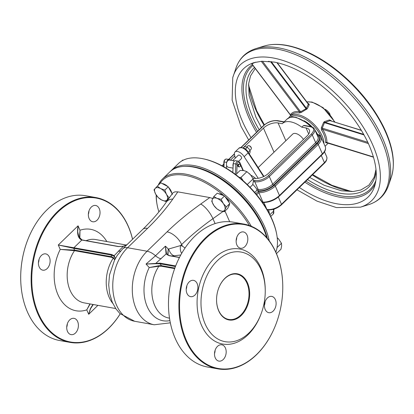 <?xml version="1.0" encoding="UTF-8"?>
<svg xmlns="http://www.w3.org/2000/svg" width="414" height="414" viewBox="0 0 414 414"><rect width="100%" height="100%" fill="white"/><g stroke="black" fill="none" stroke-linecap="round" stroke-linejoin="round"><path stroke-width="0.62" d="M303.509 125.556L310.345 126.782A0.921 0.637 100.2 0 1 310.831 126.606L304.233 125.426L303.509 125.556L301.816 127.201A22.987 11.892 -134.1 0 0 290.452 121.804A22.987 11.892 -134.1 0 0 282.451 123.532A22.987 11.892 -134.1 0 0 282.286 123.703L278.053 122.942A11.033 5.511 -23.7 0 0 263.464 128.117L274.032 152.192M254.739 192.458L256.789 190.471L256.815 189.157A22.987 11.892 -134.1 0 0 252.783 184.349M256.664 194.74L258.802 192.665A13.791 6.893 -23.7 0 0 275.294 186.026A0.921 0.476 -134.1 0 0 274.322 185.177A12.87 6.433 156.3 0 1 258.32 191.346L262.962 202.146L262.569 202.529M233.118 166.547A3.679 2.556 -79.8 0 1 233.279 163.489A2.758 1.915 100.2 0 0 233.273 163.566L232.813 172.478M226.458 168.312L226.608 165.383A3.679 2.556 -79.8 0 1 226.768 162.319A3.679 2.556 -79.8 0 1 229.687 160.047L234.624 160.932M273.504 210.224L273.644 211.052A6.898 3.571 45.9 0 1 273.188 214.074L273.835 210.571L273.566 209.261M248.115 152.393L248.115 152.89L263.568 176.597M269.881 214.7L273.644 211.052L273.292 209.339M268.67 209.939L269.498 213.95M235.24 158.189L234.583 155.007A6.898 3.571 45.9 0 1 235.038 151.979A6.898 3.571 45.9 0 1 244.162 156.72L248.115 152.89A6.898 3.571 45.9 0 0 238.992 148.15C243.018 146.949 246.133 148.388 248.338 152.461M244.162 156.72L258.222 178.289M239.209 166.889L238.562 166.775A1.382 0.957 -79.8 0 1 237.859 165.248A1.382 0.957 -79.8 0 1 239.049 164.058L239.696 164.177A1.382 0.957 100.2 0 0 238.511 165.362A1.382 0.957 100.2 0 0 239.209 166.889A1.382 0.957 100.2 0 0 239.934 166.625A1.382 0.957 100.2 0 0 240.42 165.181A1.382 0.957 100.2 0 0 239.696 164.177M251.376 148.3L251.298 147.86A1.837 0.952 -134.1 0 0 249.259 145.759L248.824 145.671A2.298 1.19 45.9 0 1 251.376 148.3A2.298 1.19 45.9 0 1 251.184 149.133L249.958 150.323M246.728 147.053L247.981 145.837A2.298 1.19 45.9 0 1 248.783 145.661A2.298 1.19 45.9 0 1 248.824 145.671M330.077 114.461A6.438 3.333 -134.1 0 0 324.995 109.218M230.401 160.177L234.774 155.933M249.181 153.76L249.823 153.139L250.134 151.622L250.046 150.494L248.855 148.704L247.261 147.306L245.957 146.841L244.255 146.768L243.153 147.834L263.464 128.117M301.816 127.201L306.049 127.957L308.694 133.991M252.778 178.108L254.082 178.346A11.033 5.511 -23.7 0 0 268.676 173.171L307.084 135.932A11.033 5.511 -23.7 0 0 309.372 130.094A11.033 5.511 -23.7 0 0 306.049 127.957M258.181 167.561L292.693 134.095A8.275 4.28 45.9 0 1 295.57 133.474A8.275 4.28 45.9 0 1 303.441 139.461M238.671 161.269L241.44 158.583A2.298 1.19 -134.1 0 0 241.145 156.652A2.298 1.19 -134.1 0 0 239.038 155.11A2.298 1.19 -134.1 0 0 238.241 155.281L232.756 160.596M250.812 175.189A13.791 7.136 45.9 0 1 255.697 178.491M233.035 168.12L228.388 167.287A3.679 2.556 -79.8 0 1 226.608 165.383M226.768 162.319A2.758 1.915 -79.8 0 1 229.19 159.53A2.758 1.915 -79.8 0 1 230.117 160.125M243.349 170.521L239.789 162.412L238.304 161.165L235.701 160.699A2.758 1.915 100.2 0 0 233.279 163.489M276.816 234.966L276.661 234.096A65.738 34.015 -134.1 0 0 203.771 158.914L202.901 158.738A66.659 34.491 45.9 0 1 276.816 234.966A66.659 34.491 45.9 0 1 275.822 252.198M269.235 240.829A66.659 34.491 -134.1 0 0 194.332 165.621A66.659 34.491 -134.1 0 0 171.137 170.635L178.481 163.514A66.659 34.491 45.9 0 1 201.675 158.5A66.659 34.491 45.9 0 1 202.901 158.738M171.137 170.635A66.659 34.491 -134.1 0 0 170.449 171.339M184.302 166.35A65.738 34.015 45.9 0 1 267.372 238.454M266.864 237.853A65.738 34.015 -134.1 0 0 195.015 167.406L194.145 167.225A66.659 34.491 45.9 0 1 266.74 237.708M251.329 226.287A66.659 34.491 -134.1 0 0 185.576 174.108A66.659 34.491 -134.1 0 0 162.381 179.122L169.724 172.007A66.659 34.491 45.9 0 1 192.919 166.992A66.659 34.491 45.9 0 1 194.145 167.225M162.381 179.122A66.659 34.491 -134.1 0 0 158.21 185.255M156.202 195.025A66.659 34.491 -134.1 0 0 156.854 203.383L157.004 204.257A65.738 34.015 45.9 0 1 156.394 195.31M158.904 211.89A65.738 34.015 45.9 0 1 157.004 204.257M159.633 183.868A65.738 34.015 45.9 0 1 224.026 195.755M229.061 202.456A8.275 4.28 45.9 0 0 224.999 196.598A65.738 34.015 45.9 0 1 249.419 225.547M224.983 211.057L229.666 221.728M177.839 191.853L174.946 191.832L172.814 192.903L166.314 202.099A13.791 9.248 34.9 0 1 172.824 199.046L177.839 191.853L209.789 197.571L212.744 198.492M166.599 254.072L169.316 255.578A0.461 0.321 100.2 0 0 169.078 255.666L166.071 253.979L165.393 246.175L166.599 254.072A0.461 0.398 146.6 0 0 166.071 253.979L156.052 263.164L156.057 263.713L146.023 264.06L160.182 263.154A0.461 0.321 100.2 0 0 160.058 263.79L156.057 263.713M169.916 320.602A35.858 24.907 -79.8 0 1 146.732 305.47A35.858 24.907 -79.8 0 1 149.247 267.547L158.831 265.721L158.872 266.243L149.247 267.547L146.023 264.06L155.509 255.759L165.393 246.175A13.791 7.136 45.9 0 1 168.26 249.124L167.965 255.169M167.608 254.988L168.26 249.124L180.607 245.549A41.374 28.742 -79.8 0 1 182.346 246.139L181.648 244.539L180.607 245.549A9.196 6.598 106.2 0 0 181.684 253.368M158.831 265.721L161.439 265.659A0.461 0.321 -79.8 0 1 161.372 266.228L158.872 266.243A32.178 22.356 100.2 0 0 152.528 298.282A32.178 22.356 100.2 0 0 168.85 318.05L169.517 318.175M180.778 254.977L171.919 256.043M168.482 304.642A73.097 50.777 -79.8 0 1 168.482 304.58A73.097 50.777 -79.8 0 1 175.174 267.211A73.097 50.777 -79.8 0 1 175.194 267.154M265.043 301.858A8.275 5.749 -79.8 0 1 264.432 305.253M236.746 237.398A8.275 5.749 -79.8 0 1 236.14 240.798M186.823 285.81A8.275 5.749 -79.8 0 1 186.212 289.205M215.114 350.265A8.275 5.749 -79.8 0 1 214.509 353.665M185.058 247.965L182.346 246.139M241.279 315.468A23.448 16.286 -79.8 0 1 216.558 300.093A23.448 16.286 -79.8 0 1 218.706 288.108A23.448 16.286 -79.8 0 1 244.819 278.451A23.448 16.286 -79.8 0 1 241.279 315.468M216.558 300.031A22.987 15.965 100.2 0 0 228.735 319.437A22.987 15.965 100.2 0 0 240.793 315.044A22.987 15.965 100.2 0 0 248.881 290.949A22.987 15.965 100.2 0 0 236.839 274.187A22.987 15.965 100.2 0 0 218.685 288.165M248.959 332.97A45.514 31.614 100.2 0 0 261.084 313.89A45.514 31.614 100.2 0 0 265.25 290.618A45.514 31.614 100.2 0 0 227.4 253.844A45.514 31.614 100.2 0 0 202.896 317.548A45.514 31.614 100.2 0 0 248.959 332.97M276.055 323.908A73.552 51.093 -79.8 0 1 276.034 323.965A73.552 51.093 -79.8 0 1 256.442 354.803A73.552 51.093 -79.8 0 1 217.867 368.864A73.552 51.093 -79.8 0 1 179.345 315.235A73.552 51.093 -79.8 0 1 205.225 238.122A73.552 51.093 -79.8 0 1 243.805 224.062A73.552 51.093 -79.8 0 1 282.772 286.359A73.552 51.093 -79.8 0 1 282.772 286.421M256.608 354.498A73.097 50.777 100.2 0 0 276.081 323.851A73.097 50.777 100.2 0 0 282.772 286.483A73.097 50.777 100.2 0 0 221.982 227.415A73.097 50.777 100.2 0 0 182.626 329.73A73.097 50.777 100.2 0 0 256.608 354.498M243.805 224.062L233.387 222.194A73.552 51.093 100.2 0 0 194.808 236.259A73.552 51.093 100.2 0 0 175.22 267.097A73.552 51.093 100.2 0 0 168.482 304.699A73.552 51.093 100.2 0 0 207.45 367.001L217.867 368.864M261.084 313.89L260.825 314.568A48.272 33.529 -79.8 0 1 247.965 334.807A48.272 33.529 -79.8 0 1 199.108 318.449A48.272 33.529 -79.8 0 1 225.097 250.884A48.272 33.529 -79.8 0 1 265.245 289.893L265.25 290.618M223.229 359.518A8.275 5.749 -79.8 0 1 218.887 361.101A8.275 5.749 -79.8 0 1 214.685 351.941A8.275 5.749 -79.8 0 1 221.806 344.81A8.275 5.749 -79.8 0 1 226.137 350.844A8.275 5.749 -79.8 0 1 223.229 359.518M194.932 295.063A8.275 5.749 -79.8 0 1 190.59 296.641A8.275 5.749 -79.8 0 1 186.393 287.487A8.275 5.749 -79.8 0 1 193.509 280.35A8.275 5.749 -79.8 0 1 197.845 286.384A8.275 5.749 -79.8 0 1 194.932 295.063M244.855 246.651A8.275 5.749 -79.8 0 1 240.518 248.234A8.275 5.749 -79.8 0 1 236.316 239.075A8.275 5.749 -79.8 0 1 243.437 231.943A8.275 5.749 -79.8 0 1 247.769 237.978A8.275 5.749 -79.8 0 1 244.855 246.651M273.152 311.111A8.275 5.749 -79.8 0 1 268.81 312.689A8.275 5.749 -79.8 0 1 264.613 303.534A8.275 5.749 -79.8 0 1 271.729 296.398A8.275 5.749 -79.8 0 1 276.066 302.432A8.275 5.749 -79.8 0 1 273.152 311.111M114.781 259.749L115.449 258.584L114.202 255.666A0.461 0.388 132.2 0 0 113.943 256.173L115.449 258.584L117.265 255.36L122.767 248.767A13.791 7.136 45.9 0 1 127.564 247.732L147.55 228.357A197.675 98.78 -23.7 0 0 172.824 199.046M114.202 255.666L111.376 254.413A0.461 0.321 100.2 0 0 111.252 255.05L113.943 256.173M111.376 254.413L58.291 245L73.811 248.343L111.252 255.05L111.418 256.701A0.461 0.321 -79.8 0 1 111.356 257.27L113.301 258.082L114.657 259.723M123.439 246.283L127.072 244.591M81.858 240.022L78.857 236.86L82.075 239.949L118.539 246.48A0.461 0.321 100.2 0 0 118.295 246.568L123.294 246.32L114.197 255.666M78.857 236.86L77.723 231.845L78.06 225.827C76.797 233.806 78.06 238.542 81.837 240.037L118.295 246.568M92.933 304.456L90.335 308.699L88.7 314.278L90.526 308.735L93.285 304.518M114.766 259.495L113.467 257.596A0.461 0.362 -52 0 1 113.301 258.082A32.178 22.356 100.2 0 0 112.784 303.374M113.467 257.596L111.418 256.701L74.582 250.103L60.221 249.404L74.52 250.672L111.356 257.27M79.83 238.485L79.995 230.236L79.426 237.921M89.905 303.912L86.764 309.869L90.154 303.959M120.195 313.822A73.097 50.777 -79.8 0 1 108.83 328.028A73.097 50.777 -79.8 0 1 36.836 309.512A73.097 50.777 -79.8 0 1 64.32 206.664A73.097 50.777 -79.8 0 1 132.542 239.292M97.078 220.181A8.275 5.749 -79.8 0 1 92.736 221.764A8.275 5.749 -79.8 0 1 88.539 212.605A8.275 5.749 -79.8 0 1 95.655 205.473A8.275 5.749 -79.8 0 1 99.986 211.507A8.275 5.749 -79.8 0 1 97.078 220.181M47.149 268.593A8.275 5.749 -79.8 0 1 42.813 270.171A8.275 5.749 -79.8 0 1 38.611 261.017A8.275 5.749 -79.8 0 1 45.726 253.885A8.275 5.749 -79.8 0 1 50.063 259.914A8.275 5.749 -79.8 0 1 47.149 268.593M75.446 333.047A8.275 5.749 -79.8 0 1 71.105 334.631A8.275 5.749 -79.8 0 1 66.908 325.471A8.275 5.749 -79.8 0 1 74.023 318.34A8.275 5.749 -79.8 0 1 78.355 324.374A8.275 5.749 -79.8 0 1 75.446 333.047M70.085 342.394L59.668 340.531A73.552 51.093 -79.8 0 1 20.7 278.234A73.552 51.093 -79.8 0 1 27.438 240.627A73.552 51.093 -79.8 0 1 47.03 209.789A73.552 51.093 -79.8 0 1 85.605 195.729L96.022 197.592A73.552 51.093 100.2 0 0 57.442 211.652A73.552 51.093 100.2 0 0 31.562 288.765A73.552 51.093 100.2 0 0 70.085 342.394A73.552 51.093 100.2 0 0 108.665 328.333A73.552 51.093 100.2 0 0 120.22 313.843M27.417 240.684A73.097 50.777 100.2 0 0 27.391 240.741A73.097 50.777 100.2 0 0 20.7 278.11A73.097 50.777 100.2 0 0 20.7 278.172M132.578 239.256A73.552 51.093 100.2 0 0 96.022 197.592M67.337 323.795A8.275 5.749 -79.8 0 1 66.726 327.195M39.04 259.34A8.275 5.749 -79.8 0 1 38.43 262.735M88.963 210.928A8.275 5.749 -79.8 0 1 88.358 214.328M303.954 120.702A18.387 9.517 45.9 0 1 308.14 123.356A18.387 9.517 45.9 0 1 312.208 126.989M315.194 130.55A18.387 9.517 45.9 0 1 317.543 134.317M323.934 143.601A22.987 11.892 -134.1 0 0 310.21 120.888A22.987 11.892 -134.1 0 0 289.795 116.412L291.492 114.771A22.987 11.892 45.9 0 1 299.12 112.981L301.159 112.51L307.333 108.701L309.268 104.649L308.72 103.671A22.987 11.892 -134.1 0 0 308.068 103.583M331.309 120.955A22.987 11.892 -134.1 0 0 331.112 120.634L329.415 119.915L324.395 121.633L323.629 122.373L321.305 127.776L321.507 129.944A22.987 11.892 45.9 0 1 325.611 142.582L326.237 142.97L326.698 142.675M307.825 103.484L308.342 104.271L307.825 103.484L308.342 104.271L306.091 108.716L300.616 111.759L299.348 111.702A23.903 12.368 -134.1 0 0 290.4 114.828A0.921 0.781 -148.3 0 1 290.721 115.516M299.12 112.981A0.921 0.647 98.8 0 0 299.348 111.702L261.291 61.288M262.455 61.21L301.159 112.51M290.4 114.828L251.95 63.896A87.866 45.468 45.9 0 1 255.702 62.178M306.567 109.441L270.611 61.712M271.232 61.655L306.474 108.344A0.921 0.657 -157 0 0 307.333 108.701M309.268 104.649A0.921 0.668 26.1 0 1 308.342 104.271L276.909 62.633M277.209 62.705L308.306 103.862A0.921 0.647 98.8 0 0 308.72 103.671M373.516 157.211L326.455 142.701A0.921 0.714 -122 0 0 326.237 142.97M326.936 142.618L326.9 142.488A23.903 12.368 -134.1 0 0 322.635 129.344L322.237 128.143L324.504 122.668A0.921 0.373 21.4 0 1 323.629 122.373M325.611 142.582A0.921 0.709 -176.9 0 1 326.9 142.488L373.444 156.947M364.066 134.959L324.504 122.668L329.963 120.655A0.921 0.533 71.4 0 1 329.415 119.915M361.458 130.441L329.963 120.655L361.37 130.296M321.305 127.776A0.921 0.352 -156.5 0 0 322.237 128.143L367.829 142.312M368.408 143.57L322.635 129.344A0.921 0.3 -32 0 0 321.507 129.944M324.395 121.633A0.921 0.502 -107.2 0 0 324.886 122.296L363.74 134.369M268.391 61.313L269.918 61.789L271.439 61.639M278.922 239.427A4.528 2.344 -134.1 0 0 277.54 237.988M250.625 174.967A4.528 2.344 -134.1 0 0 249.249 173.528M217.003 198.358L221.112 199.294L223.286 203.522A8.275 4.28 -134.1 0 0 217.003 198.358A8.275 4.28 -134.1 0 0 212.325 199.393L213.805 196.541L217.003 198.358M226.37 206.876L224.89 209.727A8.275 4.28 -134.1 0 0 223.286 203.522L226.37 206.876L229.811 203.538L227.767 208.361L224.321 211.699L220.212 210.762A8.275 4.28 -134.1 0 0 224.89 209.727L224.321 211.699M213.929 205.598L211.756 201.364L212.325 199.393A8.275 4.28 -134.1 0 0 213.929 205.598A8.275 4.28 -134.1 0 0 220.212 210.762L217.014 208.946L213.929 205.598M221.112 199.294L224.554 195.957L217.246 193.198L213.805 196.541M224.554 195.957L229.811 203.538M218.866 193.809A8.275 4.28 45.9 0 1 223.87 195.698M229.361 204.599A8.275 4.28 45.9 0 1 228.606 206.395L228.606 206.395M166.475 194.389L169.041 197.788L166.94 200.076A8.275 4.28 -134.1 0 0 166.475 194.389A8.275 4.28 -134.1 0 0 160.601 188.567L164.813 190.114L166.475 194.389M165.745 201.489L161.532 199.941A8.275 4.28 -134.1 0 0 166.94 200.076L165.745 201.489L168.808 198.518M158.226 197.514L155.659 194.119A8.275 4.28 -134.1 0 0 161.532 199.941L158.226 197.514M155.193 188.432L157.294 186.14L160.601 188.567A8.275 4.28 -134.1 0 0 155.193 188.432A8.275 4.28 -134.1 0 0 155.659 194.119L153.998 189.84L155.193 188.432M164.813 190.114L168.255 186.776L164.498 184.789L160.736 182.802L157.294 186.14M169.895 196.955L169.041 197.788M168.255 186.776L172.483 194.451M162.133 183.537A8.275 4.28 45.9 0 1 167.629 186.44M168.607 187.407A8.275 4.28 45.9 0 1 171.758 193.131M276.438 253.622L280.956 249.244L281.66 245.823L281.458 243.287L278.777 239.261L277.209 237.683M281.458 243.287L277.059 247.546M183.407 160.109L182.59 160.14L181.617 161.082M239.251 177.378L241.026 177.352L243.153 180.706M250.04 187.325L252.659 184.784L253.363 181.368L253.161 178.827L250.486 174.801L246.899 171.66L243.97 170.615L240.13 170.449L235.789 174.656M246.899 171.66L241.026 177.352M253.161 178.827L247.293 184.52M273.69 209.867L274.472 208.972M248.219 152.264L250.046 150.494M245.367 149.138L247.261 147.306M282.451 123.532L286.969 119.154A22.987 11.892 45.9 0 1 294.97 117.421A22.987 11.892 45.9 0 1 310.728 126.586M316.55 133.639A22.987 11.892 45.9 0 1 316.876 134.146M256.789 190.471L257.865 190.663A0.921 0.637 100.2 0 0 258.108 189.389L256.815 189.157M257.865 190.663A11.954 5.972 -23.7 0 0 273.67 185.063A0.921 0.476 45.9 0 1 272.702 184.214A11.033 5.511 156.3 0 1 258.108 189.389L254.75 181.73A11.033 5.511 -23.7 0 0 269.338 176.555L312.265 134.933L315.628 142.592L272.702 184.214L269.338 176.555A0.921 0.476 -134.1 0 0 268.365 175.712A10.112 5.056 156.3 0 1 254.993 180.452L253.384 180.168M273.67 185.063L316.596 143.435A0.921 0.476 45.9 0 1 315.628 142.592A11.033 5.511 156.3 0 0 317.916 136.76L314.557 129.101A11.033 5.511 -23.7 0 1 312.265 134.933A0.921 0.476 -134.1 0 0 311.297 134.089L268.365 175.712M316.596 143.435A11.954 5.972 -23.7 0 0 317.315 135.383M253.352 181.482L254.75 181.73A0.921 0.637 -79.8 0 1 254.993 180.452M316.524 134.079C319.184 134.762 320.705 135.771 321.083 137.106A13.791 6.893 -23.7 0 1 318.221 144.398L322.382 153.879L279.455 195.501L275.294 186.026L318.221 144.398A0.921 0.476 -134.1 0 0 317.248 143.554L274.322 185.177M316.907 134.452A12.87 6.433 156.3 0 1 317.248 143.554M258.32 191.346L255.836 193.752M325.244 146.587A13.791 6.893 156.3 0 1 322.382 153.879A0.921 0.476 45.9 0 1 322.371 154.422C325.161 151.736 326.118 149.123 325.244 146.587L321.083 137.106M322.371 154.422L279.445 196.045A0.921 0.476 45.9 0 0 279.455 195.501A13.791 6.893 156.3 0 1 262.962 202.146M233.273 163.566L235.876 164.032L235.343 174.32M223.907 166.826L224.16 161.931L226.737 162.397M236.673 173.802L237.175 164.099A1.837 1.278 -79.8 0 1 238.185 162.283A1.837 1.278 -79.8 0 1 239.597 162.899L242.925 170.475M238.304 161.165A2.758 1.915 100.2 0 0 235.876 164.032L237.175 164.099M310.345 126.782A10.112 5.056 156.3 0 1 311.297 134.089M321.285 155.478L324.431 162.645A0.921 0.476 45.9 0 1 324.421 163.188C326.517 161.181 327.283 159.054 326.718 156.813A11.033 5.511 156.3 0 1 324.431 162.645L281.504 204.268A0.921 0.476 45.9 0 1 281.489 204.811L324.421 163.188M267.18 209.753A0.921 0.637 100.2 0 0 267.315 209.8C272.371 210.265 277.095 208.599 281.489 204.811M278.327 197.043L281.504 204.268A11.033 5.511 156.3 0 1 267.009 209.458M263.868 202.513L266.663 208.868M284.201 121.835L277.628 120.66A0.921 0.637 100.2 0 0 277.147 120.836L283.973 122.058M277.628 120.66C272.572 120.195 267.848 121.856 263.449 125.644A0.921 0.476 45.9 0 1 263.77 125.577A10.112 5.056 156.3 0 1 277.147 120.836M222.199 165.885L223.757 164.374M228.823 159.462L234.412 154.044M241.279 147.384L263.77 125.577M226.587 159.064A2.758 1.915 -79.8 0 0 224.16 161.931L223.886 161.833L224.305 160.342L225.366 159.266L226.587 159.064L229.19 159.53M239.789 162.412A0.921 0.461 156.3 0 1 239.597 162.899M285.857 140.724L278.053 122.942M160.182 263.154L175.671 265.928M175.427 266.544L160.058 263.79L161.439 265.659L174.858 268.065M179.438 257.518L169.078 255.666M161.118 258.781A9.196 4.756 45.9 0 1 155.509 255.759A13.791 7.136 -134.1 0 0 147.094 251.231L167.08 231.85A197.675 98.78 156.3 0 1 200.712 204.04L209.789 197.571M174.656 268.608L161.372 266.228M168.648 248.943A9.196 4.818 -103.5 0 0 173.699 255.583M222.991 211.502L212.936 218.67A183.883 91.887 -23.7 0 0 181.648 244.539A13.791 7.136 -134.1 0 0 167.08 231.85M200.712 204.04A13.791 4.601 -125.5 0 1 212.936 218.67L215.089 223.581M170.34 322.822L154.205 324.773A41.374 28.742 -79.8 0 1 132.537 294.602A41.374 28.742 -79.8 0 1 147.094 251.231L127.564 247.732A41.374 28.742 -79.8 0 0 113.006 291.104A41.374 28.742 -79.8 0 0 134.674 321.274L119.858 313.496L115.936 308.849L112.303 302.303L109.606 293.51L108.711 284.868L109.487 275.005L114.683 259.676M82.081 239.949A0.461 0.321 100.2 0 0 81.837 240.037L73.93 247.707A0.461 0.321 100.2 0 0 73.811 248.343L74.582 250.103A0.461 0.321 -79.8 0 1 74.52 250.672A32.178 22.356 -79.8 0 0 67.844 282.876A32.178 22.356 -79.8 0 0 84.218 302.893L115.718 308.539M118.342 251.117A9.196 4.756 -134.1 0 0 120.65 250.987M86.128 240.674A32.178 22.356 -79.8 0 1 95.562 239.54L126.306 245.047M106.833 241.564A41.374 28.742 100.2 0 0 79.995 230.236L78.06 225.827L58.291 245L60.221 249.404A41.374 28.742 100.2 0 0 57.96 294.696A41.374 28.742 100.2 0 0 86.764 309.869L88.7 314.278L97.911 305.346M122.767 248.767L142.752 229.392A13.791 7.136 45.9 0 1 147.55 228.357M306.841 101.958A22.987 11.892 45.9 0 1 334.455 121.933M290.147 117.369A22.066 11.416 45.9 0 1 307.033 120.132A22.066 11.416 45.9 0 1 321.781 138.7M256.54 132.345A86.454 44.738 45.9 0 1 252.333 64.631M375.338 183.671A86.454 44.738 45.9 0 1 304.849 182.165M374.934 185.265A89.403 46.259 45.9 0 1 374.473 186.724A89.403 46.259 45.9 0 1 299.369 187.48M251.06 137.66A89.403 46.259 45.9 0 1 236.715 80.518A89.403 46.259 45.9 0 1 254.129 62.612L261.767 61.251L274.373 62.11C289.029 64.957 304.43 72.533 320.571 84.854C341.664 101.523 357.473 120.805 368.01 142.701C376.083 160.601 378.236 175.277 374.473 186.724M257.643 131.274A85.315 44.148 45.9 0 1 252.954 65.453M375.917 180.437A85.315 44.148 45.9 0 1 305.951 181.099M259.2 129.763A82.722 42.808 45.9 0 1 254.486 67.482M376.155 171.531A82.722 42.808 45.9 0 1 307.509 179.588M268.639 61.484A82.722 42.808 45.9 0 1 269.369 61.401M232.782 77.542A94.485 48.888 45.9 0 1 233.268 75.995A94.485 48.888 45.9 0 1 321.869 81.812A94.485 48.888 45.9 0 1 378.862 188.241A94.485 48.888 45.9 0 1 360.454 207.166L336.416 207.585L317.067 201.157L296.983 189.793M236.016 67.953A98.475 50.958 45.9 0 1 328.359 74.018A98.475 50.958 45.9 0 1 387.758 184.944A98.475 50.958 45.9 0 1 368.574 204.666C378.463 201.53 385.129 195.066 388.57 185.281A98.475 50.958 45.9 0 0 389.077 183.666A98.475 50.958 45.9 0 0 348.49 89.44A98.475 50.958 45.9 0 0 256.012 48.567C246.123 51.703 239.458 58.167 236.016 67.953L232.756 77.625L232.13 100.136L241.077 126.477L248.674 139.973M256.012 48.567L264.127 46.073A94.485 48.888 45.9 0 1 352.863 85.289A94.485 48.888 45.9 0 1 391.799 175.696A94.485 48.888 45.9 0 1 391.313 177.244L388.57 185.281M352.003 191.594A89.403 46.259 45.9 0 1 312.306 174.936M264.008 125.132A89.403 46.259 45.9 0 1 248.571 84.922M286.969 119.154L289.95 117.426L292.512 117.017L296.243 117.41L307.271 122.989L311.535 126.767M315.649 131.59L317.455 134.291M279.445 196.045C274.617 200.304 269.183 202.451 263.149 202.498L262.786 202.85M310.831 126.606L313.382 127.641L314.557 129.101M324.514 151.788L326.718 156.813M263.449 125.644L241.036 147.379M234.402 153.811L228.611 159.426M223.767 164.12L222.039 165.802M248.333 152.456L263.951 176.416M270.746 216.444L273.188 214.074M223.638 166.676L223.886 161.833M235.038 151.979L238.992 148.15M169.316 255.578L179.5 257.399M127.119 244.55L123.351 246.237L118.539 246.48M142.752 229.392C152.135 220.274 159.99 211.176 166.314 202.099M154.205 324.773L134.674 321.274M306.758 101.849L312.058 102.072L323.091 107.656L334.952 122.089M325.088 146.23L328.261 143.151M289.795 116.412L288.584 117.99M290.592 115.899L290.468 115.144L251.847 63.984M261.41 127.626L255.904 117.178L249.078 95.66L248.7 83.525L250.548 75.871L255.252 68.496M309.719 177.446L324.245 185.286L341.441 190.787L353.095 191.532L360.853 189.99L368.941 185.125L374.096 177.327L375.979 169.455M360.454 207.166L368.574 204.666M264.127 46.073C271.16 43.962 279.176 43.817 288.17 45.649C302.743 48.728 317.786 56.014 333.291 67.498C355.222 84.202 371.958 103.955 383.509 126.756C393.062 146.447 395.665 163.276 391.313 177.244M352.831 191.553L350.213 191.123L331.976 185.317L312.653 174.599M264.37 124.826L256.577 110.533L248.886 86.045L248.638 84.099"/></g></svg>
